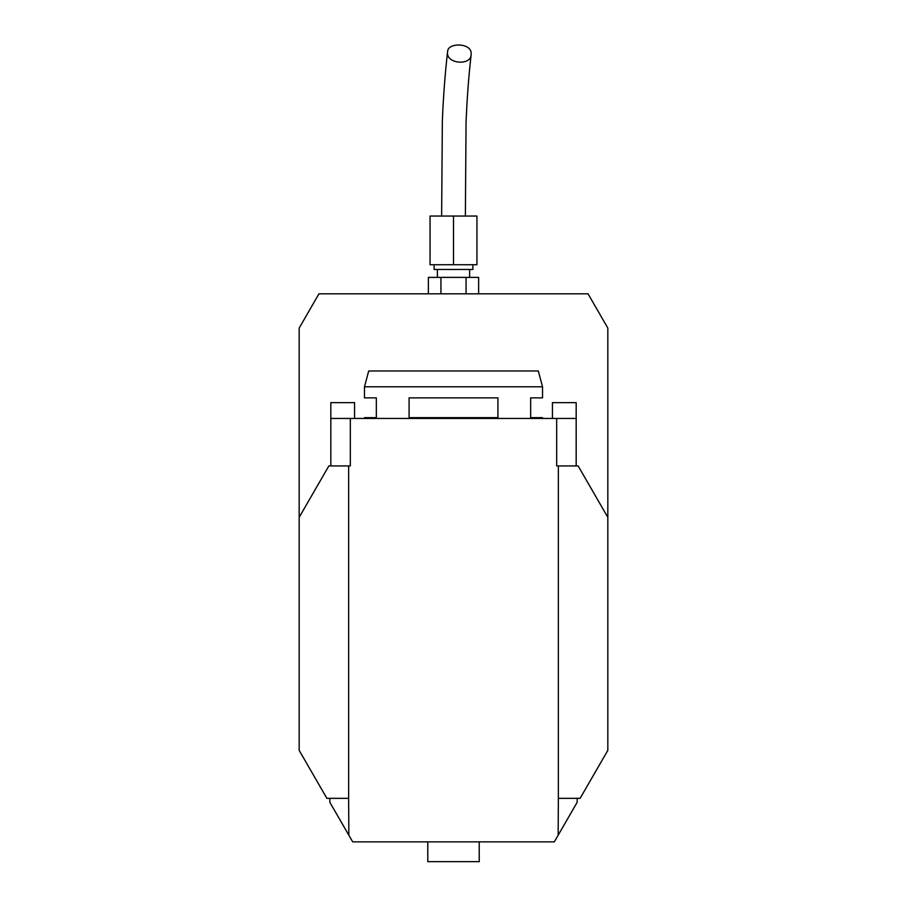 <?xml version="1.0" encoding="UTF-8"?>
<svg xmlns="http://www.w3.org/2000/svg" width="907" height="907" viewBox="0 0 907 907"><rect width="100%" height="100%" fill="white"/><g stroke="black" fill="none" stroke-linecap="round" stroke-linejoin="round"><path stroke-width="1.36" d="M299.174 517.341L328.856 465.937L348.639 465.937L348.639 798.341L326.871 798.341L299.174 750.361L299.174 328.073L318.958 293.811L588.042 293.811L607.826 328.073L607.826 750.361L580.129 798.341L558.361 798.341L558.361 465.937L578.144 465.937L607.826 517.341M354.569 402.629L354.569 418.456L354.569 402.629L330.828 402.629L330.828 418.456L350.317 418.456L350.317 465.937L348.639 465.937M348.639 798.341L348.844 835.2L352.687 841.866L554.313 841.866L577.158 802.298L577.158 798.341M558.156 835.2L558.361 798.341M350.317 418.456L556.683 418.456L556.683 465.937L558.361 465.937M453.5 264.719L476.946 264.719L476.946 216.047L430.054 216.047L430.054 264.719L453.5 264.719L453.5 216.047M428.365 293.811L428.365 277.383L478.635 277.383L478.635 293.811M440.938 293.811L440.938 277.383M466.062 293.811L466.062 277.383M472.887 264.719L472.887 269.47L434.113 269.47L434.113 264.719M471.175 53.15C470.96 42.652 447.786 42.538 447.616 51.484C445.224 64.023 470.79 66.007 471.141 54.828L471.175 53.15M330.828 465.937L330.828 418.456M552.431 418.456L552.431 402.629L576.172 402.629L576.172 465.937M576.172 402.629L576.172 418.456L556.683 418.456M329.842 798.341L329.842 802.298L348.844 835.2M479.225 841.866L479.225 861.65L427.775 861.65L427.775 841.866M364.467 386.801L368.707 370.974L538.293 370.974L542.533 386.801L364.467 386.801L364.467 397.878L376.337 397.878L376.337 417.662L364.467 417.662L364.467 418.456M497.92 417.662L409.08 417.662L409.08 397.878L497.92 397.878L497.92 417.662M542.533 418.456L542.533 417.662L530.663 417.662L530.663 397.878L542.533 397.878L542.533 386.801M437.378 269.47L437.378 277.383M469.622 269.47L469.622 277.383M441.63 216.047L442.355 120.778C443.319 96.811 445.065 73.716 447.616 51.484M465.37 216.047L466.051 122.683C467.003 98.557 468.704 75.939 471.141 54.828"/></g></svg>
